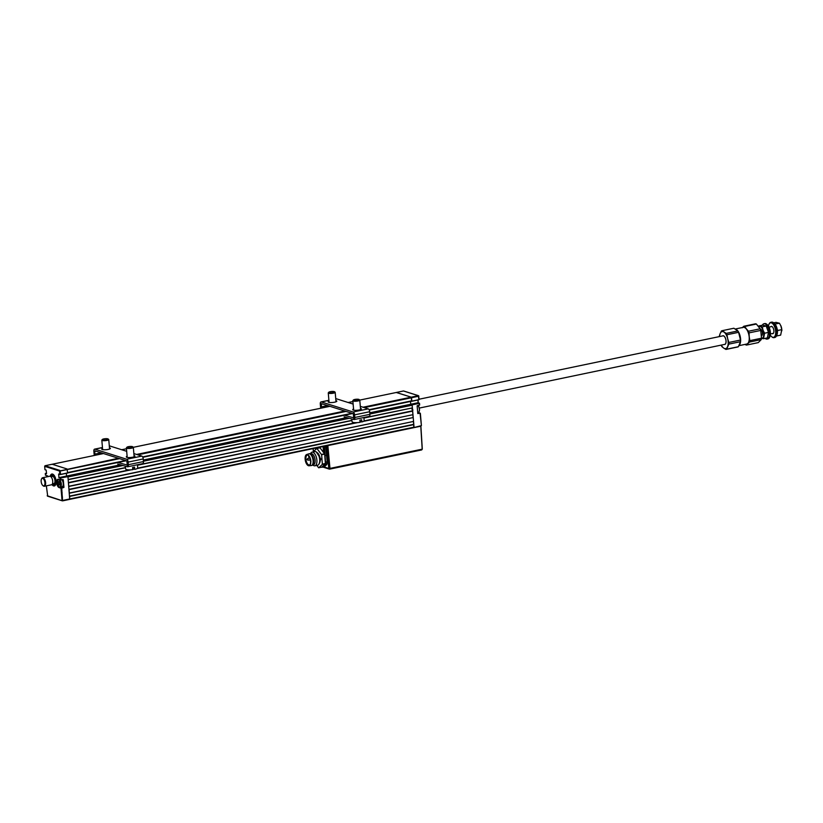<?xml version="1.0" encoding="UTF-8"?>
<svg xmlns="http://www.w3.org/2000/svg" width="823" height="823" viewBox="0 0 823 823"><rect width="100%" height="100%" fill="white"/><g stroke="black" fill="none" stroke-linecap="round" stroke-linejoin="round"><path stroke-width="1.23" d="M61.848 489.778L61.149 489.932M61.169 490.117L61.859 489.973M62.476 497.102L61.746 496.876L62.476 497.102M69.605 496.094L413.681 424.329L413.835 427.59L421.139 425.686L413.948 427.559M413.825 424.627L69.636 496.413L69.708 499.376L67.939 476.64L60.748 477.926L67.846 476.445L66.56 476.044L67.671 476.394L121.609 465.139M413.681 424.329L413.434 421.458L69.358 493.224M69.029 489.335L413.095 417.57L69.06 489.654L69.348 493.028L413.434 421.458M413.249 417.868L413.537 421.242M413.095 417.57L412.848 414.699L68.782 486.465M131.124 469.83L68.474 482.895L68.772 486.27L412.848 414.699M364.044 420.923L412.518 410.811L412.961 414.483M412.673 411.109L363.499 421.366M361.39 421.798L360.011 422.086M357.573 422.6L137.06 468.585M134.334 469.161L132.74 469.491M68.453 482.576L129.345 469.871M132.719 469.172L133.882 468.925M137.606 468.153L355.783 422.641M359.99 421.767L360.783 421.602M412.518 410.811L412.272 407.941L363.951 418.022M351.935 420.522L137.513 465.242M125.487 467.752L68.206 479.706M363.941 417.827L412.272 407.941M122.936 465.52L67.97 476.98L68.186 479.511L125.466 467.567M137.503 465.057L351.915 420.337M419.246 403.147L418.146 402.714L410.749 404.258L410.512 401.459L410.749 404.258L412.158 405.194L412.374 407.724M420.111 413.197L417.796 413.568L417.148 405.955L419.38 405.153L419.226 403.373L412.138 404.854L410.749 404.258L369.784 412.796M346.864 417.58L143.336 460.026M120.425 464.81L66.56 476.044L66.334 473.328L66.56 476.044L59.163 477.587L60.748 477.926M396.254 392.489L411.222 397.17L411.634 401.233L369.26 410.049L411.634 401.233M103.513 453.555L52.188 464.254L67.033 468.956L52.188 464.254L45.09 465.736L59.935 470.437L60.532 474.408L67.62 472.927L67.033 468.956L67.599 472.587L125.497 460.51M60.172 470.735L59.534 470.869M60.418 473.071L59.719 473.215M59.74 473.534L60.439 473.39M61.519 486.918L59.122 487.597A4.259 1.975 78.2 0 1 56.674 482.792A4.259 1.975 78.2 0 1 58.412 479.315L58.577 479.449A4.084 1.893 -101.8 0 0 58.083 479.418A4.084 1.893 -101.8 0 0 56.91 482.792A4.084 1.893 -101.8 0 0 59.256 487.391L61.612 487.977L63.566 487.566L61.519 486.918A4.084 1.893 78.2 0 1 61.447 486.897M46.17 470.18L45.152 469.768M52.065 464.285L103.482 453.545M58.412 479.315L60.295 479.912L60.141 478.132L58.947 477.752L58.628 474.038L59.822 474.418L59.534 471.034L44.679 466.332L44.936 465.797M44.679 466.332L44.977 469.717L46.17 470.098L46.541 473.585M46.489 473.811L45.296 473.431L46.469 473.564M59.822 474.418L58.628 474.038L58.947 477.752M62.651 479.552L60.46 480.046L58.742 479.418M60.213 478.976L60.346 478.945A4.084 1.893 78.2 0 1 60.84 478.976L60.923 479.007M46.355 485.858L47.703 496.156M47.199 495.744L62.178 500.734M47.364 475.9L45.615 475.262M48.012 476.239A4.084 1.893 -101.8 0 0 47.487 475.941L47.323 475.807A4.259 1.975 78.2 0 1 48.31 476.558M62.054 500.446L61.005 488.193L59.122 487.597M45.296 473.431L45.44 475.21L47.323 475.807M51.942 484.552A6.09 2.819 -101.8 0 0 54.976 485.632A6.09 2.819 -101.8 0 0 56.067 480.951A6.09 2.819 -101.8 0 0 53.341 474.521A6.09 2.819 -101.8 0 0 50.224 476.301M118.358 458.246L59.534 471.034M60.532 474.408L59.986 474.552M67.62 472.927L60.46 474.542M59.781 474.017L60.48 473.863M60.851 478.122L60.995 479.891L63.289 479.758L63.947 487.37L61.704 488.173L62.548 500.857L69.646 499.376M63.309 482.762A6.09 2.819 -101.8 0 0 63.494 482.083M60.377 472.618A6.09 2.819 -101.8 0 0 59.647 472.443M62.116 492.884L61.386 492.648L62.075 492.504M62.26 487.844A9.567 4.434 -101.8 0 0 62.887 487.71M60.305 471.774A6.965 3.22 -101.8 0 0 59.575 471.589M61.91 486.805L63.71 487.37L62.733 479.665M59.39 481.794A3.92 1.811 -101.8 0 0 59.431 482.443A3.92 1.811 -101.8 0 1 59.39 481.794M54.4 485.951A6.09 2.819 78.2 0 1 53.917 485.93L53.711 485.457A5.566 2.582 -101.8 0 0 55.789 480.704A5.566 2.582 -101.8 0 0 52.61 474.604A5.566 2.582 -101.8 0 0 50.512 476.435M52.158 484.315A5.566 2.582 -101.8 0 0 53.372 485.354L53.577 485.827A6.09 2.819 78.2 0 1 52.055 484.438M50.368 476.363A6.09 2.819 78.2 0 1 51.921 474.038M53.372 485.354L53.32 484.84A5.051 2.335 78.2 0 1 52.333 484.027M50.789 476.62A5.051 2.335 78.2 0 1 53.392 475.55A5.051 2.335 78.2 0 1 55.151 483.975A5.051 2.335 78.2 0 1 53.67 484.953L53.711 485.457M53.32 484.84L53.876 484.037A4.352 2.016 78.2 0 1 53.351 483.687M55.306 483.595A4.352 2.016 78.2 0 1 54.215 484.15L53.67 484.953M51.859 476.527A4.352 2.016 78.2 0 1 53.68 475.828M418.886 396.151L411.521 397.756L411.819 401.14L418.907 399.659L418.321 395.688L403.476 390.987L396.377 392.468L411.222 397.17L418.516 395.698L419.174 399.536L418.568 396.017M364.27 407.611L411.521 397.756L411.222 397.17L363.025 407.22M418.856 399.803L411.767 401.285L419.174 399.536M418.146 402.714L417.919 399.999M417.24 405.667L419.648 405.019L419.421 403.198M412.138 404.854L414.041 427.158L62.764 500.425M420.286 413.249L421.407 425.553L420.09 413.434M417.796 413.568L420.121 413.115L418.249 412.518A4.084 1.893 78.2 0 1 418.166 412.498L417.786 412.621M417.991 399.978L418.218 402.735M396.377 392.468L359.764 400.091L396.377 392.468M417.148 405.883L417.786 413.485M412.951 410.019L412.292 409.463M411.953 409.36L412.611 409.905M412.539 410.955L412.652 410.42A5.566 2.582 78.2 0 1 412.477 410.327M59.523 482L59.822 484.541M58.803 479.922A3.57 1.656 -101.8 0 0 57.631 480.581A3.57 1.656 -101.8 0 0 58.875 486.537A3.57 1.656 -101.8 0 0 59.4 486.846A3.57 1.656 -101.8 0 0 60.851 483.934A3.57 1.656 -101.8 0 0 58.803 479.922M59.503 479.747A3.92 1.811 78.2 0 1 61.314 483.862A3.92 1.811 78.2 0 1 60.202 487.154A3.92 1.811 78.2 0 1 59.729 487.123A3.92 1.811 78.2 0 1 59.153 486.784A3.92 1.811 78.2 0 1 59.009 486.65M57.713 480.426A3.92 1.811 78.2 0 1 57.795 480.251A3.92 1.811 78.2 0 1 58.598 479.49A3.92 1.811 78.2 0 1 58.659 479.48L58.598 479.49M60.202 487.154L62.137 486.753A3.92 1.811 -101.8 0 0 63.278 483.955A3.92 1.811 -101.8 0 0 61.931 479.83M60.089 483.77L59.801 485.045L58.886 484.994L58.145 482.844L58.587 481.537L59.318 481.774L60.058 483.924M48.084 476.61A3.57 1.656 -101.8 0 0 47.713 476.414A3.57 1.656 -101.8 0 0 46.623 476.908A3.92 1.811 78.2 0 1 46.695 476.733A3.92 1.811 78.2 0 1 47.508 475.982A3.92 1.811 78.2 0 1 47.518 475.972L47.508 475.982M418.074 405.554A3.57 1.656 78.2 0 1 419.185 411.387A3.57 1.656 78.2 0 1 419.102 411.541M417.786 412.58L418.218 412.488A3.92 1.811 -101.8 0 0 419.03 411.726A3.92 1.811 -101.8 0 0 418.022 405.564M44.38 486.27L51.479 484.788A4.352 2.016 -101.8 0 0 52.734 482.422A4.352 2.016 -101.8 0 0 51.88 478.101A4.352 2.016 -101.8 0 0 49.699 476.27L42.601 477.752A4.352 2.016 78.2 0 1 44.781 479.572A4.352 2.016 78.2 0 1 45.635 483.903A4.352 2.016 78.2 0 1 44.38 486.27A4.352 2.016 78.2 0 1 43.218 485.858A4.352 2.016 78.2 0 1 43.002 485.642M41.15 480.437A3.827 1.769 -101.8 0 0 42.796 485.488A3.827 1.769 -101.8 0 0 44.926 483.77A3.827 1.769 -101.8 0 0 43.712 479.202A3.827 1.769 -101.8 0 0 41.459 479.099A3.827 1.769 -101.8 0 0 41.15 480.437M41.592 478.873A4.352 2.016 78.2 0 1 41.706 478.595A4.352 2.016 78.2 0 1 42.601 477.752M51.942 476.517A4.177 1.934 78.2 0 1 54.277 476.651M55.522 482.607A4.177 1.934 78.2 0 1 53.433 483.667M52.744 481.805A3.652 1.697 -101.8 0 0 52.055 478.492M724.785 337.008A3.652 1.697 78.2 0 1 725.032 337.317A4.434 2.058 78.2 0 1 726.051 342.152A4.434 2.058 78.2 0 1 724.363 344.446M419.298 408.074L724.765 344.364A4.352 2.016 -101.8 0 0 726.02 341.998A4.352 2.016 -101.8 0 0 725.166 337.677A4.352 2.016 -101.8 0 0 722.985 335.846L419.144 399.217M53.279 483.698A4.352 2.016 -101.8 0 0 54.493 484.161A4.352 2.016 -101.8 0 0 55.378 483.348M53.855 476.033A4.352 2.016 -101.8 0 0 52.713 475.643A4.352 2.016 -101.8 0 0 51.787 476.548M324.211 446.292L325.569 462.063A3.498 1.625 78.2 0 1 324.962 464.738L322.441 467.042A3.498 1.625 78.2 0 1 322.05 467.258A3.498 1.625 78.2 0 1 321.628 467.227A3.498 1.625 78.2 0 1 321.526 467.186M325.898 445.943L326.782 455.366L325.167 455.654L324.18 445.953M323.377 466.857L326.628 464.388L327.184 461.724L325.671 445.994M326.659 445.624L327.842 445.593L329.972 468.41L328.778 468.431A0.874 0.751 107.6 0 0 329.611 469.11L328.994 468.915M421.746 449.842A0.874 0.751 107.6 0 0 422.168 449.163M422.178 448.957L420.769 425.995M420.44 426.283L327.842 445.593M421.489 449.944L421.849 449.245L329.972 468.41L329.611 469.11L421.489 449.944M325.569 462.063L327.42 461.724L326.834 464.511L324.149 466.97L322.842 466.559M317.143 447.774L317.205 448.412M315.693 449.461L315.559 448.103M316.804 448.442L316.752 447.856M323.069 446.539L323.573 452.516M316.269 451.92L320.877 459.069L318.861 464.326M316.773 465.396L318.645 467.793L322.379 464.378L321.628 454.749L316.855 448.391L313.1 451.94M321.7 467.135L318.645 467.793L321.7 467.135L325.394 463.75L322.379 464.378M321.526 454.43L324.54 453.802L320.044 447.815L317.02 448.453M321.628 454.749L324.653 454.121L325.394 463.75M307.514 454.975A5.308 2.459 78.2 0 1 307.535 454.985A5.308 2.459 78.2 0 1 310.364 459.625A5.308 2.459 78.2 0 1 309.633 465.016A5.308 2.459 78.2 0 1 308.399 465.283A5.308 2.459 78.2 0 1 305.354 459.306A5.308 2.459 78.2 0 1 307.514 454.975M307.781 455.088A5.051 2.335 -101.8 0 0 307.38 455.088A5.051 2.335 -101.8 0 0 306.002 459.882A5.051 2.335 -101.8 0 0 308.831 464.933A5.051 2.335 -101.8 0 0 309.438 464.974A5.051 2.335 -101.8 0 0 309.808 464.82M308.43 465.705A5.74 2.664 78.2 0 1 305.251 460.108A5.74 2.664 78.2 0 1 306.64 454.543A5.74 2.664 78.2 0 1 307.473 454.553A5.74 2.664 78.2 0 1 310.713 460.458A5.74 2.664 78.2 0 1 308.985 465.767A5.74 2.664 78.2 0 1 308.43 465.705M306.64 454.543L308.769 453.833A6.008 2.778 78.2 0 1 308.913 453.792A6.008 2.778 78.2 0 1 309.643 453.843A6.008 2.778 78.2 0 1 312.997 459.851A6.008 2.778 78.2 0 1 311.372 465.551A6.008 2.778 78.2 0 1 311.217 465.571L308.985 465.767M309.15 453.771A6.008 2.778 78.2 0 1 309.366 453.699A6.008 2.778 78.2 0 1 310.096 453.751A6.008 2.778 78.2 0 1 310.971 454.265A6.008 2.778 78.2 0 1 313.069 464.285A6.008 2.778 78.2 0 1 311.824 465.458A6.008 2.778 78.2 0 1 311.588 465.479M310.353 453.854L311.176 453.679A5.658 2.623 78.2 0 1 311.866 453.72A5.658 2.623 78.2 0 1 315.024 459.388A5.658 2.623 78.2 0 1 313.491 464.748L312.668 464.923M310.456 453.833L310.6 453.514A6.965 3.22 78.2 0 1 312.04 452.166A6.965 3.22 78.2 0 1 312.884 452.218A6.965 3.22 78.2 0 1 316.773 459.193A6.965 3.22 78.2 0 1 314.89 465.797A6.965 3.22 78.2 0 1 314.047 465.736A6.965 3.22 78.2 0 1 313.028 465.129L312.761 464.902M312.04 452.166L314.839 451.58A6.965 3.22 78.2 0 1 315.682 451.632A6.965 3.22 78.2 0 1 319.571 458.606A6.965 3.22 78.2 0 1 317.678 465.211L314.89 465.797M311.115 454.399A5.658 2.623 78.2 0 1 311.259 454.512A5.658 2.623 78.2 0 1 313.224 463.956A5.658 2.623 78.2 0 1 313.141 464.11M317.627 447.671L317.678 448.309M764.608 333.212L768.497 332.399L767.375 337.893L763.487 338.706L764.608 333.212L762.983 330.116A6.09 2.819 78.2 0 1 763.579 336.062A6.09 2.819 78.2 0 1 761.481 338.397M758.868 325.939L762.756 325.126L766.182 326.021L762.293 326.824L758.868 325.939L758.59 326.536M768.497 332.399L766.182 326.021M762.293 326.824L762.983 330.116A6.09 2.819 78.2 0 0 760.113 326.484A6.09 2.819 -101.8 0 0 758.796 326.803M763.487 338.706L761.306 338.356M761.45 335.825A3.477 1.615 -101.8 0 0 762.345 332.441A3.477 1.615 -101.8 0 0 760.37 329.025M735.237 329.025L743.262 327.348A8.528 3.95 78.2 0 1 749.167 336.772A8.528 3.95 78.2 0 1 746.749 344.045L738.951 345.67M735.433 329.138A8.528 3.95 78.2 0 1 740.556 338.572A8.528 3.95 78.2 0 1 739.126 345.31M745.957 344.209A8.703 4.033 -101.8 0 0 747.86 343.592L746.574 345.063L758.25 342.625L761.224 339.611A9.567 4.434 -101.8 0 0 761.512 338.212L760.73 330.435A9.567 4.434 -101.8 0 0 760.143 328.799L756.388 324.036A9.567 4.434 -101.8 0 0 755.514 323.809L743.838 326.247A9.567 4.434 78.2 0 1 744.712 326.474L746.389 328.891A8.703 4.033 -101.8 0 0 742.48 327.513M746.574 345.063A9.567 4.434 78.2 0 1 745.7 344.837L745.237 344.353M742.151 327.801L743.838 326.247M747.86 343.592A8.703 4.033 -101.8 0 0 749.249 336.792L749.846 340.64A9.567 4.434 78.2 0 1 749.558 342.049L747.86 343.592M749.249 336.792A8.703 4.033 -101.8 0 0 746.389 328.891L748.467 331.237A9.567 4.434 78.2 0 1 749.064 332.862L749.249 336.792M760.143 328.799L748.467 331.237M760.73 330.435L749.064 332.862M761.512 338.212L749.846 340.64M761.224 339.611L749.558 342.049M756.388 324.036L744.712 326.474M767.036 324.478A7.397 3.426 78.2 0 1 767.211 324.622A7.397 3.426 78.2 0 1 770.349 332.101A7.397 3.426 78.2 0 1 769.783 336.967A7.397 3.426 78.2 0 1 769.68 337.173M762.345 325.208A7.829 3.631 78.2 0 1 763.939 323.748L764.773 323.573A7.829 3.631 78.2 0 1 766.861 324.313A7.829 3.631 78.2 0 1 770.184 332.235A7.829 3.631 78.2 0 1 769.587 337.389A7.829 3.631 78.2 0 1 767.962 338.901L767.139 339.076A7.829 3.631 78.2 0 1 765.092 338.376M763.939 323.748A7.829 3.631 78.2 0 1 769.351 332.399A7.829 3.631 78.2 0 1 767.139 339.076M770.318 335.074A7.397 3.426 -101.8 0 0 771.562 336.597A7.397 3.426 -101.8 0 0 775.636 330.99A7.397 3.426 -101.8 0 0 772.756 323.768A7.397 3.426 -101.8 0 0 768.991 324.252A7.397 3.426 -101.8 0 0 768.456 326.145M771.737 336.741A7.829 3.631 -101.8 0 0 771.912 336.905A7.829 3.631 -101.8 0 0 774.001 337.646A7.829 3.631 -101.8 0 0 776.223 330.969A7.829 3.631 -101.8 0 0 770.812 322.318A7.829 3.631 -101.8 0 0 769.186 323.83A7.829 3.631 -101.8 0 0 769.094 324.056M774.001 337.646L774.834 337.471A7.829 3.631 -101.8 0 0 777.056 330.795A7.829 3.631 -101.8 0 0 771.635 322.143L770.812 322.318M771.923 326.515A3.745 1.728 -101.8 0 0 771.902 326.525L768.991 327.132M772.118 333.593A3.745 1.728 -101.8 0 0 773.857 330.537A3.745 1.728 -101.8 0 0 772.55 327.05A3.745 1.728 -101.8 0 0 770.698 326.782M774.083 323.233A6.965 3.22 78.2 0 1 777.385 330.527A6.965 3.22 78.2 0 1 776.645 335.496M776.48 335.907L776.717 335.373M773.682 322.842L776.038 322.359L779.474 323.244L781.099 326.34A6.09 2.819 78.2 0 1 781.85 330.651A6.09 2.819 78.2 0 1 781.85 330.723M781.099 326.34A6.09 2.819 -101.8 0 0 780.79 325.589L781.778 329.632L777.889 330.445L777.447 331.422M776.768 335.938L780.657 335.126L781.778 329.632M779.474 323.244L774.906 323.984M775.698 325.095L775.585 324.056M777.889 330.445L777.221 329.375M777.519 329.961A3.477 1.615 -101.8 0 0 777.807 330.62M726.112 349.415L737.614 347.008A9.567 4.434 -101.8 0 0 737.696 346.997A9.567 4.434 -101.8 0 0 738.396 346.709L740.474 341.699A9.567 4.434 -101.8 0 0 740.494 340.043L738.601 332.307A9.567 4.434 -101.8 0 0 738.231 331.607A9.567 4.434 -101.8 0 0 737.84 330.949L733.879 328.243A9.567 4.434 -101.8 0 0 733.787 328.254A9.567 4.434 -101.8 0 0 733.705 328.274M738.601 332.307L726.935 334.745A9.567 4.434 -101.8 0 0 726.565 334.035A9.567 4.434 -101.8 0 0 726.174 333.387L737.84 330.949M721.339 345.074A8.703 4.033 -101.8 0 0 721.606 345.578A8.703 4.033 -101.8 0 0 723.756 348.129L721.977 346.73A9.567 4.434 -101.8 0 1 721.586 346.082A9.567 4.434 -101.8 0 1 721.215 345.382M740.494 340.043L728.818 342.471A9.567 4.434 -101.8 0 1 728.797 344.127L726.73 349.147L738.396 346.709M740.474 341.699L728.797 344.127M726.935 334.745L727.676 338.654A8.703 4.033 -101.8 0 1 727.563 346.678A8.703 4.033 -101.8 0 1 723.756 348.129L725.937 349.446A9.567 4.434 -101.8 0 0 726.03 349.425A9.567 4.434 -101.8 0 0 726.73 349.147M728.818 342.471L727.676 338.654A8.703 4.033 -101.8 0 0 723.983 332.07A8.703 4.033 -101.8 0 0 720.187 333.531L719.343 335.99A9.567 4.434 -101.8 0 0 719.323 336.607M719.569 336.556A8.703 4.033 -101.8 0 1 720.187 333.531L721.421 330.98A9.567 4.434 -101.8 0 1 722.121 330.692A9.567 4.434 -101.8 0 1 722.203 330.671L726.174 333.387M722.584 335.928A4.434 2.058 78.2 0 1 725.022 337.307M733.879 328.243L722.203 330.671M134.046 455.644A4.352 0.967 175.1 0 1 134.962 456.158A4.352 0.967 175.1 0 1 132.76 457.197A4.352 0.967 175.1 0 1 126.289 456.899A4.352 0.967 175.1 0 1 127.112 456.24M109.469 447.866A4.352 0.967 175.1 0 1 110.385 448.37A4.352 0.967 175.1 0 1 108.183 449.42A4.352 0.967 175.1 0 1 101.723 449.121A4.352 0.967 175.1 0 1 102.536 448.463M126.691 451.313L109.973 446.025A2.52 1.173 -101.8 0 0 109.675 446.004A2.52 1.173 -101.8 0 0 109.397 446.148M94.46 455.417A2.52 1.173 78.2 0 1 94.079 453.843L93.853 451.23A2.52 1.173 78.2 0 1 94.573 449.152A2.52 1.173 78.2 0 1 94.882 449.173L126.701 459.244A2.52 1.173 78.2 0 1 128.151 462.094L128.378 464.707A2.52 1.173 78.2 0 1 127.647 466.785A2.52 1.173 78.2 0 1 127.37 466.764L117.668 464.028M96.116 451.21L94.707 451.498L95.026 450.86L126.845 460.942L127.298 465.077L117.998 462.475M142.461 463.616A2.52 1.173 -101.8 0 0 142.749 463.637A2.52 1.173 -101.8 0 0 143.469 461.559L143.243 458.936A2.52 1.173 -101.8 0 0 141.803 456.096L133.871 453.586M95.797 455.14L94.933 454.121L94.707 451.498M360.484 408.424A4.352 0.967 175.1 0 1 361.4 408.928A4.352 0.967 175.1 0 1 359.198 409.977A4.352 0.967 175.1 0 1 352.738 409.669A4.352 0.967 175.1 0 1 353.551 409.01M335.907 400.636A4.352 0.967 175.1 0 1 336.833 401.151A4.352 0.967 175.1 0 1 334.632 402.19A4.352 0.967 175.1 0 1 328.161 401.891A4.352 0.967 175.1 0 1 328.974 401.233M322.235 407.92L321.371 406.891L321.464 403.64L353.293 413.712L353.736 417.847L344.446 415.245M320.908 408.198A2.52 1.173 78.2 0 1 320.517 406.624L320.291 404A2.52 1.173 78.2 0 1 321.021 401.922A2.52 1.173 78.2 0 1 321.32 401.943L353.149 412.014A2.52 1.173 78.2 0 1 354.59 414.864L354.816 417.477A2.52 1.173 78.2 0 1 354.096 419.555A2.52 1.173 78.2 0 1 353.808 419.545L344.117 416.798M353.129 404.083L336.422 398.795A2.52 1.173 -101.8 0 0 336.113 398.774A2.52 1.173 -101.8 0 0 335.846 398.918M322.554 403.98L321.145 404.278M368.91 416.387A2.52 1.173 -101.8 0 0 369.188 416.407A2.52 1.173 -101.8 0 0 369.908 414.329L369.692 411.716A2.52 1.173 -101.8 0 0 368.241 408.866L360.309 406.356M334.529 392.077A2.963 0.658 -4.9 0 0 334.55 391.738A2.963 0.658 -4.9 0 0 331.72 391.47A2.963 0.658 -4.9 0 0 328.85 392.19A2.963 0.658 -4.9 0 0 328.809 392.232A2.963 0.658 -4.9 0 0 330.98 392.838A2.963 0.658 -4.9 0 0 334.529 392.077M334.55 391.738L335.095 392.17A3.477 0.782 175.1 0 1 335.198 392.345A3.477 0.782 175.1 0 1 335.074 392.581A3.477 0.782 175.1 0 1 331.299 393.445A3.477 0.782 175.1 0 1 328.264 392.941A3.477 0.782 175.1 0 1 328.346 392.756A3.477 0.782 175.1 0 1 328.387 392.705M108.091 439.307A2.963 0.658 -4.9 0 0 108.101 438.968A2.963 0.658 -4.9 0 0 105.282 438.7A2.963 0.658 -4.9 0 0 102.412 439.42A2.963 0.658 -4.9 0 0 102.371 439.461A2.963 0.658 -4.9 0 0 104.542 440.068A2.963 0.658 -4.9 0 0 108.091 439.307M108.101 438.968L108.657 439.4A3.477 0.782 175.1 0 1 108.759 439.575A3.477 0.782 175.1 0 1 108.636 439.811A3.477 0.782 175.1 0 1 104.86 440.675A3.477 0.782 175.1 0 1 101.826 440.171A3.477 0.782 175.1 0 1 101.898 439.986A3.477 0.782 175.1 0 1 101.949 439.935M137.482 464.728L137.667 467.927A6.049 1.348 175.1 0 1 134.705 469.357L134.54 467.166A6.1 1.368 175.1 0 1 133.593 467.341A6.1 1.368 175.1 0 1 132.585 467.495L132.76 469.676A6.049 1.348 175.1 0 1 125.631 468.956L125.312 466.188M132.647 468.287L134.705 469.357M130.857 447.681A2.963 0.658 -4.9 0 0 132.678 446.745A2.963 0.658 -4.9 0 0 128.789 446.601A2.963 0.658 -4.9 0 0 126.937 447.239A2.963 0.658 -4.9 0 0 127.894 447.805A2.963 0.658 -4.9 0 0 130.857 447.681M132.678 446.745L133.223 447.177A3.477 0.782 175.1 0 1 133.336 447.352A3.477 0.782 175.1 0 1 131.083 448.278A3.477 0.782 175.1 0 1 126.403 447.949A3.477 0.782 175.1 0 1 126.475 447.763L126.937 447.239M363.92 417.508L364.116 420.697A6.049 1.348 175.1 0 1 361.853 421.952L361.698 419.771A6.1 1.368 175.1 0 1 360.824 419.967A6.1 1.368 175.1 0 1 359.867 420.142L360.032 422.333A6.049 1.348 175.1 0 1 352.069 421.726L351.75 418.958M359.96 421.335L361.853 421.952M357.686 400.379A2.963 0.658 -4.9 0 0 359.116 399.515A2.963 0.658 -4.9 0 0 354.847 399.443A2.963 0.658 -4.9 0 0 353.386 400.009A2.963 0.658 -4.9 0 0 354.507 400.585A2.963 0.658 -4.9 0 0 357.686 400.379M359.116 399.515L359.672 399.957A3.477 0.782 175.1 0 1 359.774 400.122A3.477 0.782 175.1 0 1 357.974 400.966A3.477 0.782 175.1 0 1 352.841 400.719A3.477 0.782 175.1 0 1 352.913 400.534L353.386 400.009M413.835 427.59L69.76 499.345M412.158 405.194L369.887 414.01M349.374 418.29L143.439 461.24M143.387 460.602L348.057 417.909M369.825 413.372L411.86 404.607M352.666 413.506L142.821 457.279L352.697 413.516M126.228 460.736L67.62 472.958L126.258 460.746M142.646 456.93L351.935 413.28M369.085 409.7L411.788 400.801M346.041 411.418L137.822 454.841M119.602 458.637L60.233 471.023M136.587 454.45L344.806 411.027M348.15 402.509L352.913 401.521L348.18 402.519M329.951 406.325L133.326 447.331L134.149 456.806M121.711 449.739L126.464 448.741L121.742 449.749M60.84 478.976L60.223 479.109M412.035 404.659L419.123 403.177M52.405 483.883L53.896 483.574A3.652 1.697 -101.8 0 0 54.956 481.578A3.652 1.697 -101.8 0 0 54.236 477.947A3.652 1.697 -101.8 0 0 52.405 476.414L50.913 476.733M324.447 446.251L325.167 455.654M324.149 466.97L328.778 468.431L326.669 445.778M313.162 448.597L313.481 451.488M326.782 455.366L327.42 461.724M326.628 464.388L324.962 464.738M324.159 466.682L322.441 467.042M319.314 463.37A5.833 2.706 -101.8 0 0 320.178 459.08A5.833 2.706 -101.8 0 0 317.071 452.609M322.431 464.11L325.455 463.483M307.401 459.244L307.751 458.545L307.895 460.201M308.646 456.755L309.129 457.711M309.479 457.063L309.736 457.619M109.973 446.025L109.325 446.159M102.463 447.589L94.882 449.173M127.37 466.764L127.38 465.036M128.151 462.094L143.243 458.936M126.701 459.244L141.803 456.096M128.378 464.707L143.469 461.559M101.188 452.815L94.933 454.121M102.957 453.411L95.396 455.232M336.422 398.795L335.763 398.929M328.902 400.369L321.32 401.943M329.406 406.181L321.834 408.002M327.626 405.585L321.371 406.891M354.816 417.477L369.908 414.329M354.59 414.864L369.692 411.716M353.808 419.545L353.818 417.806M353.149 412.014L368.241 408.866M420.995 426.108L62.61 500.857M329.92 406.315L133.326 447.311M45.028 465.736L52.127 464.254M59.914 474.552L58.803 474.192M62.342 500.847L47.497 496.146M47.415 475.941L48.269 476.568M60.48 474.542L67.568 473.071M418.516 395.698L403.671 390.997M419.648 405.019L419.493 403.249M421.407 425.553L420.358 413.3M403.414 390.987L396.316 392.468M313.388 451.58L313.059 448.628M422.292 449.049L420.882 426.129M329.714 469.12L421.592 449.955M322.894 467.073L329.272 469.1M323.778 466.888L322.05 467.258M310.981 461.147L310.034 460.355L310.631 459.481M309.911 458.061L307.648 458.534L307.051 459.409L307.997 460.211L310.209 459.748M770.41 333.953L773.363 333.336M737.696 346.997L726.03 349.425M733.787 328.254L722.121 330.692M94.573 449.152L102.453 447.506M142.749 463.637L127.647 466.785M321.021 401.922L328.891 400.287M369.188 416.407L354.096 419.555M335.198 392.345L336.01 401.799M328.264 392.941L329.077 402.396M328.809 392.232L328.346 392.756M108.759 439.575L109.572 449.029M101.826 440.171L102.638 449.625M102.371 439.461L101.898 439.986M126.403 447.949L127.205 457.403M359.774 400.122L360.587 409.576M352.841 400.719L353.653 410.173"/></g></svg>

